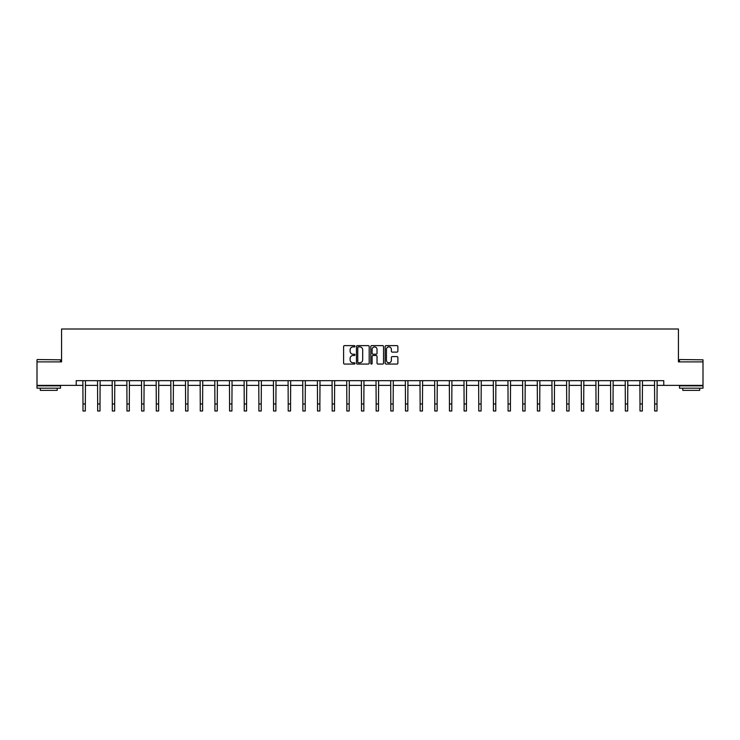 <?xml version="1.0" encoding="UTF-8"?>
<svg xmlns="http://www.w3.org/2000/svg" width="740" height="740" viewBox="0 0 740 740"><rect width="100%" height="100%" fill="white"/><g stroke="black" fill="none" stroke-linecap="round" stroke-linejoin="round"><path stroke-width="1.11" d="M354.969 346.264A0.647 0.647 0 0 0 354.321 345.617L344.526 345.617A0.925 0.925 0 0 0 343.601 346.542L343.601 363.137A0.925 0.925 0 0 0 344.526 364.062L354.321 364.062A0.647 0.647 0 0 0 354.969 363.414A0.647 0.647 0 0 0 354.321 362.767L353.054 362.767A2.951 2.951 0 0 1 350.103 359.816L350.103 358.438A2.951 2.951 0 0 1 353.054 355.487L354.321 355.487A0.647 0.647 0 0 0 354.969 354.839A0.647 0.647 0 0 0 354.321 354.192L353.054 354.192A2.951 2.951 0 0 1 350.103 351.241L350.103 349.863A2.951 2.951 0 0 1 353.054 346.912L354.321 346.912A0.647 0.647 0 0 0 354.969 346.264M396.954 352.12A0.925 0.925 0 0 0 397.88 351.195L397.88 346.542A0.925 0.925 0 0 0 396.954 345.617L386.067 345.617A0.925 0.925 0 0 0 385.151 346.542L385.151 363.137A0.925 0.925 0 0 0 386.067 364.062L396.954 364.062A0.925 0.925 0 0 0 397.88 363.137L397.88 357.513A0.925 0.925 0 0 0 396.954 356.588L392.293 356.588A0.925 0.925 0 0 0 391.377 357.513L391.377 360.306A2.47 2.47 0 0 1 388.907 362.767A2.47 2.47 0 0 1 386.437 360.306L386.437 349.373A2.47 2.47 0 0 1 388.907 346.912A2.47 2.47 0 0 1 391.377 349.373L391.377 351.195A0.925 0.925 0 0 0 392.293 352.12L396.954 352.12M76.229 385.374L37 385.374L37 361.888L61.568 361.888L61.568 329.004L678.432 329.004L678.432 361.888L703 361.888L703 385.374L663.771 385.374L663.771 380.675L76.229 380.675L76.229 385.374L82.991 385.374M369.195 346.542A0.925 0.925 0 0 0 368.27 345.617L357.383 345.617A0.925 0.925 0 0 0 356.467 346.542L356.467 363.137A0.925 0.925 0 0 0 357.383 364.062L368.27 364.062A0.925 0.925 0 0 0 369.195 363.137L369.195 346.542M371.73 345.617L382.617 345.617A0.925 0.925 0 0 1 383.533 346.542L383.533 363.137A0.925 0.925 0 0 1 382.617 364.062L377.955 364.062A0.925 0.925 0 0 1 377.03 363.137L377.03 356.412A0.925 0.925 0 0 0 376.114 355.487L373.025 355.487A0.925 0.925 0 0 0 372.1 356.412L372.1 363.414A0.647 0.647 0 0 1 371.452 364.062A0.647 0.647 0 0 1 370.805 363.414L370.805 346.542A0.925 0.925 0 0 1 371.73 345.617M85.341 385.374L97.652 385.374M100.002 385.374L112.314 385.374M114.663 385.374L126.965 385.374M129.315 385.374L141.627 385.374M143.976 385.374L156.288 385.374M158.638 385.374L170.94 385.374M173.29 385.374L185.601 385.374M187.951 385.374L200.263 385.374M202.603 385.374L214.915 385.374M217.264 385.374L229.576 385.374M231.925 385.374L244.228 385.374M246.577 385.374L258.889 385.374M261.239 385.374L273.55 385.374M275.9 385.374L288.202 385.374M290.552 385.374L302.864 385.374M305.213 385.374L317.525 385.374M319.874 385.374L332.177 385.374M334.526 385.374L346.838 385.374M349.188 385.374L361.499 385.374M363.849 385.374L376.151 385.374M378.501 385.374L390.812 385.374M393.162 385.374L405.474 385.374M407.823 385.374L420.126 385.374M422.475 385.374L434.787 385.374M437.137 385.374L449.448 385.374M451.798 385.374L464.1 385.374M466.45 385.374L478.762 385.374M481.111 385.374L493.423 385.374M495.772 385.374L508.075 385.374M510.424 385.374L522.736 385.374M525.086 385.374L537.397 385.374M539.738 385.374L552.049 385.374M554.399 385.374L566.711 385.374M569.06 385.374L581.363 385.374M583.712 385.374L596.024 385.374M598.373 385.374L610.685 385.374M613.035 385.374L625.337 385.374M627.687 385.374L639.998 385.374M642.348 385.374L654.66 385.374M657.009 385.374L663.771 385.374M358.401 346.912A0.647 0.647 0 0 0 357.753 347.55L357.753 362.128A0.647 0.647 0 0 0 358.401 362.767L359.742 362.767A2.951 2.951 0 0 0 362.693 359.816L362.693 349.863A2.951 2.951 0 0 0 359.742 346.912L358.401 346.912M377.03 349.419A2.47 2.47 0 0 0 374.57 346.958A2.47 2.47 0 0 0 372.1 349.419L372.1 353.276A0.925 0.925 0 0 0 373.025 354.192L376.114 354.192A0.925 0.925 0 0 0 377.03 353.276L377.03 349.419M82.871 380.675L82.991 403.957L85.341 403.957L85.461 380.675M82.991 403.957L82.991 410.996L85.341 410.996L85.341 403.957M37.277 359.538L60.495 359.816L37.277 359.538M48.748 388.195L37 388.195L37 385.845L60.495 385.845L60.495 388.195L48.748 388.195M57.202 388.195L57.202 390.359L40.293 390.359L40.293 388.195M679.792 359.538L703 359.816L679.792 359.538M691.252 388.195L679.505 388.195L679.505 385.845L703 385.845L703 388.195L691.252 388.195M699.707 388.195L699.707 390.359L682.798 390.359L682.798 388.195M97.532 380.675L97.652 403.957L100.002 403.957L100.122 380.675M97.652 403.957L97.652 410.996L100.002 410.996L100.002 403.957M112.193 380.675L112.314 403.957L114.663 403.957L114.774 380.675M112.314 403.957L112.314 410.996L114.663 410.996L114.663 403.957M126.845 380.675L126.965 403.957L129.315 403.957L129.435 380.675M126.965 403.957L126.965 410.996L129.315 410.996L129.315 403.957M141.506 380.675L141.627 403.957L143.976 403.957L144.097 380.675M141.627 403.957L141.627 410.996L143.976 410.996L143.976 403.957M156.168 380.675L156.288 403.957L158.638 403.957L158.749 380.675M156.288 403.957L156.288 410.996L158.638 410.996L158.638 403.957M170.82 380.675L170.94 403.957L173.29 403.957L173.41 380.675M170.94 403.957L170.94 410.996L173.29 410.996L173.29 403.957M185.481 380.675L185.601 403.957L187.951 403.957L188.071 380.675M185.601 403.957L185.601 410.996L187.951 410.996L187.951 403.957M200.142 380.675L200.263 403.957L202.603 403.957L202.723 380.675M200.263 403.957L200.263 410.996L202.603 410.996L202.603 403.957M214.794 380.675L214.915 403.957L217.264 403.957L217.384 380.675M214.915 403.957L214.915 410.996L217.264 410.996L217.264 403.957M229.456 380.675L229.576 403.957L231.925 403.957L232.046 380.675M229.576 403.957L229.576 410.996L231.925 410.996L231.925 403.957M244.117 380.675L244.228 403.957L246.577 403.957L246.697 380.675M244.228 403.957L244.228 410.996L246.577 410.996L246.577 403.957M258.769 380.675L258.889 403.957L261.239 403.957L261.359 380.675M258.889 403.957L258.889 410.996L261.239 410.996L261.239 403.957M273.43 380.675L273.55 403.957L275.9 403.957L276.02 380.675M273.55 403.957L273.55 410.996L275.9 410.996L275.9 403.957M288.091 380.675L288.202 403.957L290.552 403.957L290.672 380.675M288.202 403.957L288.202 410.996L290.552 410.996L290.552 403.957M302.743 380.675L302.864 403.957L305.213 403.957L305.333 380.675M302.864 403.957L302.864 410.996L305.213 410.996L305.213 403.957M317.404 380.675L317.525 403.957L319.874 403.957L319.995 380.675M317.525 403.957L317.525 410.996L319.874 410.996L319.874 403.957M332.066 380.675L332.177 403.957L334.526 403.957L334.647 380.675M332.177 403.957L332.177 410.996L334.526 410.996L334.526 403.957M346.718 380.675L346.838 403.957L349.188 403.957L349.308 380.675M346.838 403.957L346.838 410.996L349.188 410.996L349.188 403.957M361.379 380.675L361.499 403.957L363.849 403.957L363.969 380.675M361.499 403.957L361.499 410.996L363.849 410.996L363.849 403.957M376.031 380.675L376.151 403.957L378.501 403.957L378.621 380.675M376.151 403.957L376.151 410.996L378.501 410.996L378.501 403.957M390.692 380.675L390.812 403.957L393.162 403.957L393.282 380.675M390.812 403.957L390.812 410.996L393.162 410.996L393.162 403.957M405.354 380.675L405.474 403.957L407.823 403.957L407.934 380.675M405.474 403.957L405.474 410.996L407.823 410.996L407.823 403.957M420.006 380.675L420.126 403.957L422.475 403.957L422.596 380.675M420.126 403.957L420.126 410.996L422.475 410.996L422.475 403.957M434.667 380.675L434.787 403.957L437.137 403.957L437.257 380.675M434.787 403.957L434.787 410.996L437.137 410.996L437.137 403.957M449.328 380.675L449.448 403.957L451.798 403.957L451.909 380.675M449.448 403.957L449.448 410.996L451.798 410.996L451.798 403.957M463.98 380.675L464.1 403.957L466.45 403.957L466.57 380.675M464.1 403.957L464.1 410.996L466.45 410.996L466.45 403.957M478.641 380.675L478.762 403.957L481.111 403.957L481.231 380.675M478.762 403.957L478.762 410.996L481.111 410.996L481.111 403.957M493.303 380.675L493.423 403.957L495.772 403.957L495.883 380.675M493.423 403.957L493.423 410.996L495.772 410.996L495.772 403.957M507.954 380.675L508.075 403.957L510.424 403.957L510.545 380.675M508.075 403.957L508.075 410.996L510.424 410.996L510.424 403.957M522.616 380.675L522.736 403.957L525.086 403.957L525.206 380.675M522.736 403.957L522.736 410.996L525.086 410.996L525.086 403.957M537.277 380.675L537.397 403.957L539.738 403.957L539.858 380.675M537.397 403.957L537.397 410.996L539.738 410.996L539.738 403.957M551.929 380.675L552.049 403.957L554.399 403.957L554.519 380.675M552.049 403.957L552.049 410.996L554.399 410.996L554.399 403.957M566.59 380.675L566.711 403.957L569.06 403.957L569.18 380.675M566.711 403.957L566.711 410.996L569.06 410.996L569.06 403.957M581.252 380.675L581.363 403.957L583.712 403.957L583.832 380.675M581.363 403.957L581.363 410.996L583.712 410.996L583.712 403.957M595.904 380.675L596.024 403.957L598.373 403.957L598.494 380.675M596.024 403.957L596.024 410.996L598.373 410.996L598.373 403.957M610.565 380.675L610.685 403.957L613.035 403.957L613.155 380.675M610.685 403.957L610.685 410.996L613.035 410.996L613.035 403.957M625.226 380.675L625.337 403.957L627.687 403.957L627.807 380.675M625.337 403.957L625.337 410.996L627.687 410.996L627.687 403.957M639.878 380.675L639.998 403.957L642.348 403.957L642.468 380.675M639.998 403.957L639.998 410.996L642.348 410.996L642.348 403.957M654.539 380.675L654.66 403.957L657.009 403.957L657.129 380.675M654.66 403.957L654.66 410.996L657.009 410.996L657.009 403.957M37 361.888L37 359.816M42.356 385.845L42.356 385.374M55.13 385.845L55.13 385.374M60.495 361.888L60.495 359.816M679.505 361.888L679.505 359.816M684.87 385.845L684.87 385.374M697.644 385.845L697.644 385.374M703 361.888L703 359.816"/></g></svg>
